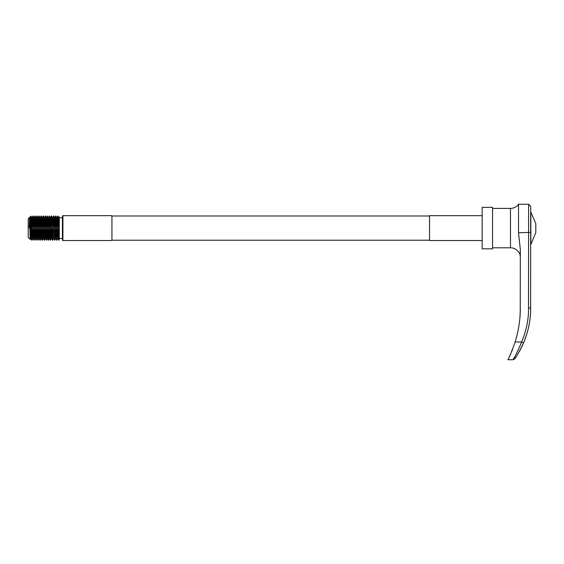 <?xml version="1.0" encoding="UTF-8"?>
<svg xmlns="http://www.w3.org/2000/svg" width="564" height="564" viewBox="0 0 564 564"><rect width="100%" height="100%" fill="white"/><g stroke="black" fill="none" stroke-linecap="round" stroke-linejoin="round"><path stroke-width="0.85" d="M62.921 240.539L62.407 240.024L62.407 216.181L62.921 215.667L62.921 240.539L111.947 240.539L111.947 215.667L62.921 215.667M30.808 238.452L30.223 239.453L28.2 237.43L28.2 218.776L29.568 217.408L30.794 238.466L31.831 217.739L32.867 238.466L33.903 217.739L34.94 238.466L35.976 217.739L37.012 238.466L38.049 217.739L39.085 238.466L40.122 217.739L41.158 238.466L42.194 217.739L43.231 238.466L44.267 217.739L45.282 238.452L46.34 240.264L47.376 215.941L48.398 240.25L49.435 215.956L50.471 240.25L51.507 215.956L52.544 240.25L53.58 215.956L54.616 240.25L55.653 215.956L56.689 240.25L57.725 215.956L58.762 240.25L59.298 228.103C59.298 213.552 59.298 213.552 59.298 228.103C59.298 242.654 59.298 242.654 59.298 228.103L59.298 239.376L58.79 240.25M30.794 217.218L30.548 228.103C30.336 242.746 30.118 242.746 29.892 228.103C29.68 214.306 29.462 214.306 29.236 228.103M30.548 228.103C30.336 242.746 30.118 242.746 29.892 228.103M62.407 217.739L59.298 217.739L59.298 228.103L58.762 217.753L59.298 216.823L59.298 219.128M492.555 207.369L492.555 248.83L482.185 248.83L482.185 207.369L492.555 207.369M482.185 240.539L429.535 240.539L429.535 215.667L482.185 215.667M29.758 221.426L30.428 216.562L31.034 219.015L30.886 216.097L30.463 216.513M29.652 218.24L29.772 217.753M31.034 219.015L31.817 240.25L32.867 215.941L33.889 240.25L34.94 215.941L35.962 240.25L36.998 215.956L38.063 240.25L39.085 215.941L40.107 240.25L41.158 215.941L42.18 240.25L43.231 215.941L44.253 240.25L45.317 238.452L46.34 217.739L47.362 238.452L48.412 217.739L49.435 238.452L50.471 240.25M48.426 240.25L49.463 238.452L50.485 217.739L51.507 238.452L52.297 220.771L52.558 217.739L52.819 220.771L53.608 238.452L52.572 240.25L51.507 238.452M54.116 228.103L54.645 217.753L55.681 238.452L56.717 217.753L57.754 238.452L58.762 217.753M32.881 238.452L31.831 240.264L30.773 238.452M38.063 217.753L37.012 215.941L35.955 217.753M43.245 238.452L42.194 240.264L41.137 238.452M44.281 240.25L45.303 215.941L46.326 240.25M530.202 317.313L530.068 318.491M529.349 323.341L529.067 324.871M529.046 324.984L528.588 327.183M528.538 327.43L529.004 325.224M522.095 346.141L522.842 344.533M524.576 340.395L526.677 334.389M526.226 335.791L525.542 337.801M521.185 343.152C516.913 352.895 514.199 358.422 513.036 359.74C514.206 358.408 516.92 352.881 521.185 343.152L521.637 341.96C525.662 332.506 527.946 322.714 528.496 312.59L528.623 204.26L530.696 206.332L530.604 311.878M520.304 310.475L519.945 317.285C518.542 329.256 518.542 329.256 519.945 317.285L520.219 312.942M518.972 325.491L519.225 323.75M519.303 323.207L519.606 320.775M519.768 319.217L519.818 318.709M512.253 350.103L511.569 351.774M492.555 247.793L510.483 247.793L510.483 208.405A9.849 9.849 0 0 0 518.513 204.26L518.513 232.777L520.332 249.464L520.234 312.59C519.825 322.587 518.126 332.372 515.136 341.96L514.756 343.152C511.104 353.008 508.82 358.535 507.889 359.74C508.798 358.577 511.09 353.05 514.756 343.152C518.492 329.862 518.492 329.862 514.756 343.152M509.341 356.786L510.829 353.515M512.175 350.286L512.669 349.024M514.89 356.554L514.622 357.033M514.396 357.428L513.036 359.74L507.889 359.74M510.483 247.793A9.849 9.849 0 0 1 518.513 251.939L518.746 252.171M515.39 341.128L515.947 339.253M516.441 337.455L517.59 332.788M520.248 312.23L520.304 310.362M520.311 309.84L520.318 309.368M520.325 308.656L520.318 309.742M520.332 256.183C519.747 253.419 519.141 252.002 518.513 251.939M523.413 343.222L523.032 344.096M522.8 344.618L519.331 351.499M518.69 352.627L517.223 355.066M517.167 355.158L517.639 354.396M517.773 354.171L518.612 352.761M519.395 351.386L520.769 348.813M528.623 307.937L530.696 307.916C530.689 319.992 528.306 331.667 523.547 342.919C519.042 352.162 516.102 357.47 514.735 358.845C516.088 357.505 519.021 352.197 523.547 342.919L521.637 341.96L515.136 341.96M521.658 347.05L522.461 345.365M522.595 345.062L523.202 343.723M530.858 211.782L530.858 244.423L535.8 232.523L535.8 223.682L530.696 211.782M518.513 232.777L530.696 232.368M111.947 215.991L429.535 215.991M111.947 240.215L429.535 240.215M62.407 238.466L59.298 238.466M29.737 217.753L30.428 216.562M31.81 217.753L32.853 215.956M32.846 238.452L33.889 240.25M33.882 217.753L34.926 215.956M34.919 238.452L35.962 240.25M36.991 238.452L38.035 240.25M38.028 217.753L39.071 215.956M39.064 238.452L40.107 240.25M40.1 217.753L41.144 215.956M42.173 217.753L43.216 215.956M43.209 238.452L44.253 240.25M44.246 217.753L45.289 215.956M46.319 217.753L47.362 215.956L48.426 217.753M46.354 240.25L47.39 238.452L48.398 240.25M48.398 217.753L49.435 215.956M50.471 217.753L51.507 215.956M51.535 215.956L52.572 217.753L53.58 215.956M53.58 238.452L54.616 240.25M54.616 217.753L55.653 215.956M55.653 238.452L56.689 240.25M56.689 217.753L57.725 215.956L58.797 217.753M56.717 240.25L57.754 238.452L58.762 240.25M31.845 217.753L30.886 216.097M33.918 217.753L32.881 215.956M34.954 238.452L33.918 240.25M35.99 217.753L34.954 215.956M37.027 238.452L35.99 240.25M39.099 238.452L38.063 240.25M40.136 217.753L39.099 215.956M41.172 238.452L40.136 240.25M42.208 217.753L41.172 215.956M44.281 217.753L43.245 215.956M46.354 217.753L45.317 215.956M50.499 217.753L49.463 215.956M51.535 238.452L50.499 240.25M54.645 217.753L53.608 215.956M55.681 238.452L54.645 240.25M56.717 217.753L55.681 215.956M518.513 204.26L528.623 204.26M492.555 208.405L510.483 208.405M514.735 358.845L513.036 359.74"/></g></svg>
